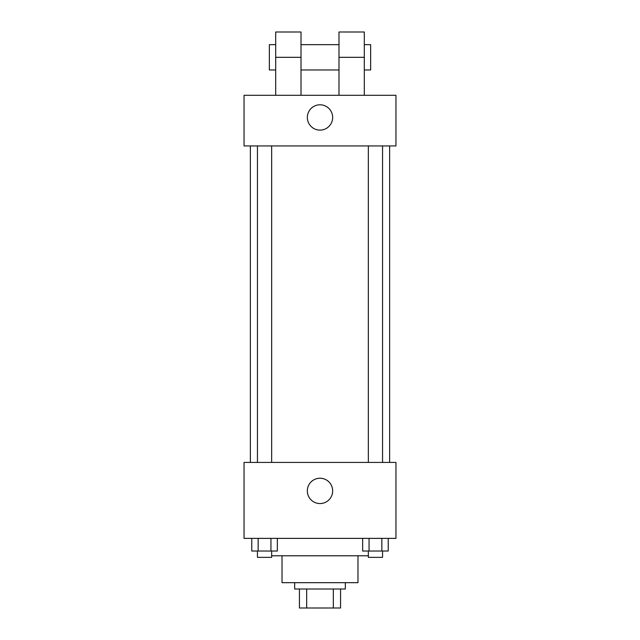 <?xml version="1.0" encoding="UTF-8"?>
<svg xmlns="http://www.w3.org/2000/svg" width="640" height="640" viewBox="0 0 640 640"><rect width="100%" height="100%" fill="white"/><g stroke="black" fill="none" stroke-linecap="round" stroke-linejoin="round"><path stroke-width="0.96" d="M333.32 589.008L333.32 608L299.432 608L299.432 589.008M333.32 608L340.568 608L340.568 589.008L340.568 608M345.32 582.68L345.32 589.008L294.68 589.008L294.68 582.68M306.68 589.008L306.68 608M357.976 555.784L357.976 582.68L282.024 582.68L282.024 555.784M368.336 555.784L271.664 555.784M395.96 538.376L244.04 538.376L244.04 462.416L395.96 462.416L395.96 538.376M332.656 490.904A12.656 12.656 0 0 1 313.672 501.864A12.656 12.656 0 0 1 313.672 479.936A12.656 12.656 0 0 1 332.656 490.904M389.624 145.936L389.624 462.416M368.336 462.416L368.336 145.936M271.664 145.936L271.664 462.416M395.96 145.936L244.04 145.936L244.04 95.296L395.96 95.296L395.96 145.936L244.04 145.936M388.24 538.376L388.24 551.032L362.656 551.032L362.656 538.376M381.84 538.376L381.84 551.032M369.056 538.376L369.056 551.032M382.56 551.032L382.56 557.36L368.336 557.36L368.336 551.032M277.344 538.376L277.344 551.032L251.76 551.032L251.76 538.376M270.944 538.376L270.944 551.032M258.16 538.376L258.16 551.032M271.664 551.032L271.664 557.36L257.44 557.36L257.44 551.032M307.344 117.448A12.656 12.656 0 0 1 326.328 106.488A12.656 12.656 0 0 1 326.328 128.416A12.656 12.656 0 0 1 307.344 117.448M338.992 95.296L338.992 57.32L364.304 57.32L364.304 32L338.992 32L338.992 57.32M338.992 44.656L301.008 44.656M275.696 95.296L275.696 57.32L301.008 57.32L301.008 95.296M301.008 57.32L301.008 32L275.696 32L275.696 57.32M364.304 95.296L364.304 57.32M364.304 69.976L370.64 69.976L370.64 44.656L364.304 44.656M275.696 44.656L269.36 44.656L269.36 69.976L275.696 69.976M250.376 145.936L250.376 462.416M382.56 462.416L382.56 145.936M257.44 145.936L257.44 462.416M338.992 69.976L301.008 69.976"/></g></svg>
